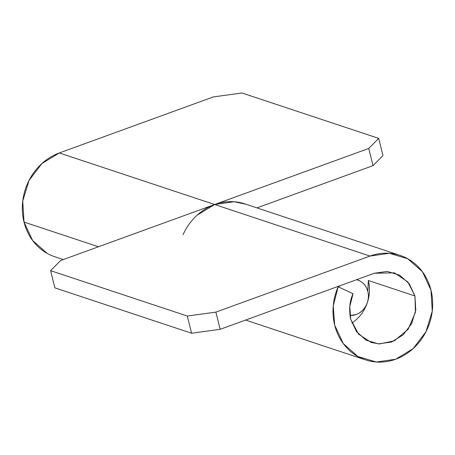 <?xml version="1.0" encoding="UTF-8"?>
<svg xmlns="http://www.w3.org/2000/svg" width="455" height="455" viewBox="0 0 455 455"><rect width="100%" height="100%" fill="white"/><g stroke="black" fill="none" stroke-linecap="round" stroke-linejoin="round"><path stroke-width="0.68" d="M183.035 234.763A55.021 49.242 -71.6 0 1 214.641 204.517L59.304 152.96L214.641 204.517L368.738 148.461L378.679 138.36L241.986 92.991L213.401 96.904L59.304 152.96A55.021 49.242 108.4 0 0 24.007 222.057L98.468 246.775L24.007 222.057A55.021 49.242 108.4 0 0 55.129 256.859M47.206 253.401L32.595 240.468L24.007 222.057L22.75 200.985L29.018 180.453L41.854 163.59L59.304 152.96L213.401 96.904L241.986 92.991L378.679 138.36L382.968 155.553L373.026 165.654L256.921 207.889L373.026 165.654L368.738 148.461L214.641 204.517L197.191 215.147M378.679 138.36L382.968 155.553L373.026 165.654L368.738 148.461L378.679 138.36M374.266 273.262L394.394 272.835L407.822 281.946L414.943 295.972L368.34 280.507L414.943 295.972L415.455 312.198L408.152 329.289L394.343 340.812L379.538 343.946L371.286 342.467L358.574 334.169L350.731 319.33C348.786 309.701 349.559 301.17 353.063 293.731L349.77 306.454L350.731 319.33L356.458 331.598L366.201 340.226L378.475 343.889L391.414 342.041L403.045 334.954L411.599 323.71L415.779 310.02L414.943 295.972L409.216 283.704L399.479 275.076L387.205 271.413L374.266 273.262L220.163 329.318L191.583 333.231L187.295 316.037L215.875 312.124L369.978 256.068A55.021 49.242 -71.6 0 1 400.559 255.562A55.021 49.242 -71.6 0 1 430.993 290.131A55.021 49.242 -71.6 0 1 415.642 346.198A55.021 49.242 -71.6 0 1 363.653 359.211A55.021 49.242 -71.6 0 1 334.681 325.166A55.021 49.242 -71.6 0 1 338.173 286.769L353.063 293.731L338.173 286.769L333.242 305.851L334.681 325.166L343.269 343.576L357.88 356.51L376.291 362.009L395.696 359.234L413.146 348.604L425.982 331.74L432.25 311.209L430.993 290.131L422.405 271.726L407.794 258.793L389.383 253.293L369.978 256.068L214.641 204.517L369.978 256.068L215.875 312.124L187.295 316.037L50.596 270.668L187.295 316.037L191.583 333.231L54.884 287.861L191.583 333.231L220.163 329.318L215.875 312.124L220.163 329.318L374.266 273.262M245.222 204.011A55.021 49.242 108.4 0 0 214.641 204.517L60.538 260.567L50.596 270.668L54.884 287.861L50.596 270.668L60.538 260.567L214.641 204.517L234.046 201.736L245.689 204.158M356.657 279.666A18.342 16.414 -71.6 0 1 367.822 291.501L368.34 280.507A36.679 32.828 -71.6 0 1 351.869 323.027A36.679 32.828 108.4 0 0 368.34 280.507L367.822 291.501C366.639 286.752 364.063 283.272 360.087 281.053L356.714 279.649M339.555 285.888L338.73 287.025M349.992 315.537L356.055 314.536C360.491 312.921 363.852 309.866 366.15 305.368C368.448 300.869 369.005 296.25 367.822 291.501A18.342 16.414 -71.6 0 1 349.986 315.48M63.291 259.572L54.833 256.762M245.586 320.07L364.648 359.587M244.83 203.874L400.167 255.431M371.286 342.467L370.711 342.274"/></g></svg>
